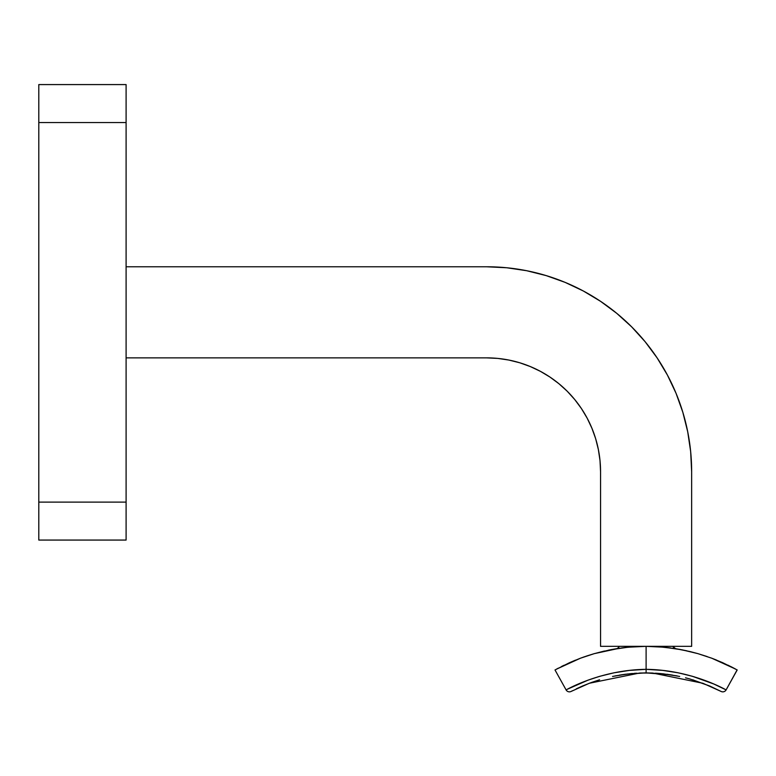 <?xml version="1.0" encoding="UTF-8"?>
<svg xmlns="http://www.w3.org/2000/svg" width="776" height="776" viewBox="0 0 776 776"><rect width="100%" height="100%" fill="white"/><g stroke="black" fill="none" stroke-linecap="round" stroke-linejoin="round"><path stroke-width="1.16" d="M506.777 267.759L526.671 270.717L546.188 275.606L526.671 270.717L506.777 267.759L486.688 266.779L126.1 266.779L486.688 266.779A204.961 204.961 0 0 1 691.649 471.74L691.649 646.34L600.556 646.34L600.556 471.74L600.013 460.575L600.556 471.74A113.868 113.868 0 0 0 486.688 357.872L497.852 358.415L508.901 360.064L519.745 362.77L530.26 366.544L540.368 371.316L549.951 377.058L558.924 383.722L567.207 391.22L574.706 399.504L581.37 408.477L587.112 418.06L591.884 428.168L587.112 418.06L581.37 408.477L574.706 399.504L567.207 391.22L558.924 383.722L549.951 377.058L540.368 371.316L530.26 366.544L519.745 362.77L508.901 360.064L497.852 358.415L486.688 357.872L126.1 357.872L486.688 357.872M598.364 449.527L600.013 460.575L598.364 449.527L595.658 438.683L591.884 428.168M690.669 451.651L687.711 431.757L690.669 451.651L691.649 471.74L691.649 646.34L600.556 646.34L600.556 471.74M667.447 375.118L657.107 357.872L645.128 341.712L657.107 357.872L667.447 375.118L676.051 393.306L682.822 412.24L687.711 431.757M546.188 275.606L565.122 282.377L583.309 290.981L600.556 301.321L616.716 313.3L631.615 326.812L645.128 341.712M126.1 84.584L126.1 540.067L126.1 502.111L38.8 502.111L38.8 540.067L126.1 540.067L38.8 540.067L38.8 122.54L38.8 502.111L126.1 502.111L126.1 84.584L38.8 84.584L38.8 122.54L126.1 122.54L38.8 122.54L38.8 84.584L126.1 84.584M625.592 674.218L645.448 672.908M632.372 673.5L631.276 673.597M636.553 673.19L634.302 673.345M615.543 675.838L630.355 673.684L646.107 672.908L646.107 646.34L664.343 647.232L681.91 649.793L697.857 653.625L690.378 651.646M632.624 646.825L634.322 646.709M634.38 646.709L634.991 646.67M628.841 647.135L616.697 648.658M641.267 646.408L631.809 646.883M612.545 676.449L627.852 673.946M615.892 675.77L614.805 675.983M623.157 674.557L619.2 675.178M690.039 651.559L675.498 648.658M656.496 646.631L652.112 646.437M658.32 646.738L656.535 646.631M674.897 648.561L672.676 646.34L675.576 648.668L672.734 648.241M680.329 649.493L686.799 650.812M587.18 655.846L580.497 658.193L594.241 653.654L610.237 649.803L627.823 647.232L646.107 646.34L646.107 672.908L661.85 673.684L676.468 675.799M676.449 675.799L675.847 675.683M689.757 678.942L709.662 685.994L692.658 679.795M709.662 685.994L721.03 691.416A3.793 3.793 0 0 0 726.113 689.903L737.113 669.911M599.557 679.786L591.361 682.511L599.586 679.786M576.238 688.865L582.543 685.994L576.238 688.865M675.44 648.649L659.813 646.845L646.107 646.34L646.107 669.339C599.586 669.843 564.792 690.747 566.092 689.903L567.479 689.185L566.092 689.903L555.005 669.96L569.438 662.733L580.526 658.184L569.477 662.714L555.005 669.96L566.092 689.903A3.793 3.793 0 0 0 571.175 691.416L572.445 690.756M591.361 682.511L582.543 685.994M566.092 689.903A3.793 3.793 0 0 0 571.175 691.416L589.333 683.258L639.482 673.054L646.049 672.908M672.569 675.101L666.894 674.257M692.628 679.786L693.55 680.067M685.528 677.817L689.922 678.99M663.121 673.81L679.669 676.449M625.291 674.266L623.535 674.499M651.578 673.005L650.918 672.986M670.774 674.81L646.175 672.908M625.582 674.228L621.43 674.81M641.267 672.986L640.617 673.005M645.293 672.908L643.876 672.928M727.907 665.129L735.58 669.067L711.728 658.193L697.866 653.625L681.91 649.793L664.343 647.232L646.107 646.34L627.823 647.232L610.237 649.803L594.241 653.654L580.487 658.193L556.382 669.203M619.539 648.232L594.251 653.654M594.232 653.664L587.325 655.798M609.141 650.026L608.617 650.123M675.547 648.668L682.657 649.939M567.479 689.185L587.965 680.174L599.848 676.284L613.903 672.831L629.462 670.396L646.107 669.339L662.743 670.396L678.302 672.831L692.367 676.284L713.755 683.976L726.113 689.903L737.2 669.96L722.728 662.714L711.679 658.184L722.766 662.733M697.857 653.625L711.679 658.184L697.857 653.625M636.63 646.583L625.563 647.465M726.113 689.903C727.413 690.747 692.628 669.843 646.107 669.339L646.107 646.34L633.924 646.738M655.497 646.573L646.204 646.34M621.43 647.97L625.582 647.465M645.293 646.34L643.275 646.36M660.366 646.883L655.623 646.583M616.658 648.668L611.876 649.493L616.629 648.668M679.272 649.299L679.757 649.386M608.568 650.133L609.141 650.016M677.341 675.974L676.226 675.75M655.507 673.19L660.667 673.568M670.774 647.97L663.364 647.135M556.625 669.067L558.332 668.155M730.73 666.526L733.883 668.155M711.767 658.213L716.461 660.037M697.905 653.644L707.13 656.554M704.307 680.203L693.55 676.633M610.295 649.793L611.886 649.493M594.3 653.644L604.485 651.015M580.526 658.184L584.687 656.68M569.458 662.723L575.452 660.163M561.475 666.526L563.997 665.274M598.655 676.633L587.878 680.203M639.618 673.044L652.732 673.054L702.881 683.258L721.03 691.416M619.539 646.34L617.308 648.561L619.539 646.34M646.107 672.908L652.597 673.044"/></g></svg>
